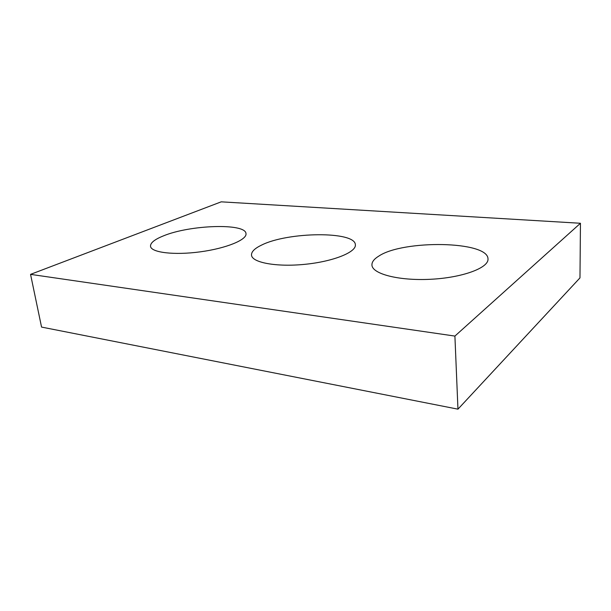 <?xml version="1.0" encoding="UTF-8"?>
<svg xmlns="http://www.w3.org/2000/svg" width="611" height="611" viewBox="0 0 611 611"><rect width="100%" height="100%" fill="white"/><g stroke="black" fill="none" stroke-linecap="round" stroke-linejoin="round"><path stroke-width="0.92" d="M30.55 274.362L454.905 336.081L580.45 223.267L221.22 201.836L30.55 274.362L41.556 327.084L457.96 409.164L454.905 336.081M457.96 409.164L579.976 277.883L580.45 223.267M378.851 256.07C403.222 239.672 488.311 240.856 487.998 258.988C488.777 267.939 462.137 277.806 430.243 279.296C398.364 280.892 372.076 273.797 371.939 265.029C371.809 261.936 374.115 258.949 378.851 256.07M261.554 245.11C287.735 231.768 355.304 230.935 355.365 244.782C356.396 252.144 333.362 261.523 304.874 264.326C276.386 267.213 251.953 262.57 251.511 255.146C251.304 251.755 254.65 248.41 261.554 245.11M163.32 235.93C189.868 224.81 245.759 222.931 245.996 233.631C247.127 239.695 226.406 248.349 200.271 251.839C174.143 255.398 151.108 252.549 150.52 246.309C150.298 242.911 154.568 239.451 163.32 235.93"/></g></svg>
